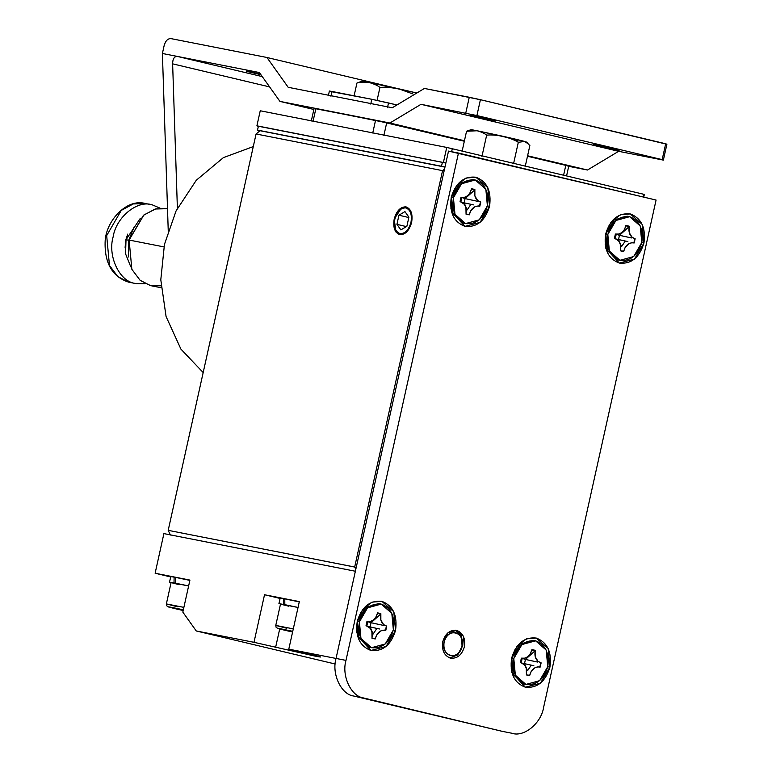 <?xml version="1.0" encoding="UTF-8"?>
<svg xmlns="http://www.w3.org/2000/svg" width="772" height="772" viewBox="0 0 772 772"><rect width="100%" height="100%" fill="white"/><g stroke="black" fill="none" stroke-linecap="round" stroke-linejoin="round"><path stroke-width="1.16" d="M167.514 208.691L155.172 209.009L143.428 215.349L129.117 240.053L143.872 214.983L155.905 208.816L167.514 208.71M126.019 239.725L140.359 218.264L126.019 239.725L129.252 240.353L126.019 239.725L125.556 253.824L130.806 266.851L125.556 253.824L126.019 239.725M161.001 285.804L150.54 285.621L140.118 280.304L131.858 269.322L129.117 240.053L163.934 246.895L129.117 240.053L131.858 269.322L140.118 280.304L150.54 285.621L161.116 287.715M135.949 283.594L145.204 283.662L135.949 283.594L128.509 282.118C112.471 276.704 104.674 263.474 105.108 242.418C105.339 221.4 126.444 198.346 145.001 203.432L133.266 203.933L121.281 210.399L106.671 235.614L109.479 265.491L117.904 276.694L128.548 282.118L135.004 283.392L128.548 282.118L117.904 276.694L109.479 265.491L106.671 235.614L121.281 210.399L133.266 203.933L145.947 203.644M152.402 204.908L160.045 208.15L152.402 204.908C137.677 199.562 116.08 217.144 113.137 236.879C107.472 255.976 119.496 281.548 135.004 283.392C119.496 281.548 107.472 255.976 113.137 236.879C116.08 217.144 137.677 199.562 152.402 204.908L145.001 203.432M134.318 226.466L128.779 240.111L129.628 240.189L128.779 240.111L128.316 256.96M125.971 239.938L125.103 247.387L125.797 239.889L127.718 234.109L125.797 239.889M164.156 45.548C165.536 40.829 167.785 38.513 170.892 38.6C167.785 38.513 165.536 40.829 164.156 45.548L162.4 53.48L164.156 45.548M168.228 230.49L162.4 53.48L177.319 56.414C174.25 56.424 172.687 58.894 172.629 63.844L269.621 86.908L172.629 63.844L177.386 208.266L172.629 63.844C172.687 58.894 174.25 56.424 177.319 56.414L259.373 72.539L279.947 101.402L389.889 123.018L421.001 104.316L476.903 115.559L480.425 99.704L469.27 97.262L465.757 113.117L469.27 97.262L424.426 88.442L392.272 107.771L288.197 87.304L266.938 57.485L170.892 38.6L266.938 57.485L288.197 87.304L392.272 107.771L424.426 88.442L480.425 99.704L666.892 144.258L663.37 160.113L618.613 151.312L587.502 170.014L568.703 166.318L587.502 170.014L618.613 151.312L421.001 104.316L389.889 123.018L464.445 140.755L389.889 123.018L279.947 101.402L313.866 109.47L279.947 101.402L259.373 72.539L162.4 53.48L168.228 230.49M262.277 76.611L177.319 56.414L262.277 76.611M662.173 159.621L663.37 160.113L666.892 144.258L665.686 143.766L662.173 159.621L476.903 115.559L421.001 104.316L618.613 151.312L663.37 160.113L662.173 159.621L665.686 143.766L480.425 99.704L476.903 115.559L662.173 159.621M249.124 71.642L260.453 74.054L246.278 71.169L260.888 74.672L251.074 72.433C245.544 71.101 244.898 70.841 249.124 71.642M596.418 145.011L614.493 148.977C620.012 150.308 620.669 150.579 616.442 149.768L598.368 145.811C592.848 144.47 592.192 144.21 596.418 145.011M472.908 115.636L490.982 119.602C496.502 120.934 497.158 121.204 492.932 120.403L474.857 116.437C469.337 115.096 468.681 114.835 472.908 115.636M527.594 155.77L587.502 170.014L527.594 155.77M397.146 88.452L266.938 57.485L397.146 88.452M260.241 110.772L446.737 147.433L644.35 194.428L446.737 147.433L443.398 162.496L256.902 125.826L260.241 110.772L256.902 125.826L257.51 126.077L445.869 163.037L443.398 162.496L446.737 147.433L260.241 110.772M257.51 126.077L258.359 126.28L257.51 126.077M451.63 151.708L452.305 148.658L451.63 151.708M643.134 196.966L643.751 194.187L643.134 196.966M643.751 197.111L644.35 194.428L643.751 197.111M466.549 131.259L477.144 130.757C470.872 129.532 469.453 129.406 472.879 130.362C469.453 129.406 470.872 129.532 477.144 130.757C481.805 132.099 484.97 133.575 486.649 135.206C489.998 134.656 495.46 135.013 503.026 136.287L477.144 130.757L466.549 131.259L462.167 151.003L466.549 131.259L468.411 130.555M528.984 144.412L524.642 141.43L516.169 139.317L518.311 142.328L516.169 139.317L503.026 136.287C510.417 138.371 515.513 140.388 518.311 142.328L524.642 141.43L527.971 143.37L526.504 142.029M518.311 142.328C515.513 140.388 510.417 138.371 503.026 136.287C495.46 135.013 489.998 134.656 486.649 135.206L481.921 156.513L486.649 135.206C484.97 133.575 481.805 132.099 477.144 130.757L524.642 141.43L518.311 142.328L513.583 163.625L518.311 142.328M525.153 166.791L529.872 145.493L525.153 166.791M315.835 108.784L375.549 120.326L372.741 133.016L375.549 120.326L464.339 141.237L386.695 122.777L383.887 135.457L386.695 122.777L315.873 108.591L313.065 121.281L315.873 108.591L314.117 108.302L311.309 120.992M563.628 175.128L565.789 165.362L527.488 156.253L565.789 165.362L563.628 175.128M566.995 165.855C569.601 166.356 569.196 166.192 565.789 165.362C569.196 166.192 569.601 166.356 566.995 165.855M331.95 91.752L371.805 99.289L396.943 104.963L388.528 102.956L387.467 107.713L388.528 102.956L371.805 99.289L370.743 104.046L371.805 99.289L332.018 91.472L330.966 96.23L332.018 91.472L329.383 91.038L328.332 95.796M356.944 83.038C358.99 82.073 363.033 81.89 369.064 82.459C361.894 81.06 360.263 80.915 364.181 82.015C360.263 80.915 361.894 81.06 369.064 82.459C374.835 84.206 378.454 85.904 379.921 87.554C382.97 86.869 389.204 87.284 398.642 88.78L369.064 82.459C363.033 81.89 358.99 82.073 356.944 83.038L354.058 96.056L356.944 83.038L359.096 82.228M398.642 88.78C389.204 87.284 382.97 86.869 379.921 87.554C378.454 85.904 374.835 84.206 369.064 82.459L416.832 93.007L398.642 88.78L412.634 93.856M379.921 87.554L377.025 100.572L379.921 87.554M449.854 657.956L457.728 654.917L462.042 646.299C459.243 661.237 440.349 656.74 444.132 642.034C446.92 627.096 465.815 631.592 462.042 646.299L461.598 636.292L455.316 630.184L461.598 636.292L462.399 646.444L457.728 654.917L449.854 657.956M444.132 642.034C443.157 649.107 445.299 653.643 450.539 655.66C456.098 656.21 459.929 653.093 462.042 646.299C463.007 639.226 460.874 634.69 455.634 632.673C450.066 632.114 446.235 635.24 444.132 642.034M450.501 658.14C444.18 655.708 441.603 650.227 442.771 641.696C445.319 633.494 449.941 629.72 456.657 630.386C462.978 632.818 465.555 638.299 464.387 646.83C461.849 655.032 457.217 658.806 450.501 658.14C457.217 658.806 461.849 655.032 464.387 646.83L463.393 636.273L456.657 630.386L447.943 632.779L442.771 641.696C441.603 650.227 444.18 655.708 450.501 658.14L450.838 658.207M487.383 205.873L489.554 206.336L487.798 187.635L475.861 177.213L466.018 178.042L456.696 185.376L451.263 197.236L451.504 211.789L464.966 226.36L480.097 222.384L489.554 206.336L487.383 205.873M451.379 209.164L450.761 208.054L451.379 209.164M454.592 188.551L455.586 187.76L454.592 188.551M511.865 733.236C523.773 737.559 541.23 723.354 543.604 707.403L656.075 200.044L458.462 153.049L345.981 660.398C341.398 675.828 351.125 696.498 363.66 697.984L502.688 731.441L353.711 696.026C341.176 694.539 331.458 673.869 336.042 658.448L448.513 151.09L336.042 658.448C331.458 673.869 341.176 694.539 353.711 696.026L501.925 731.277L363.66 697.984C351.125 696.498 341.398 675.828 345.981 660.398L336.042 658.448L345.981 660.398L458.462 153.049L448.513 151.09L656.075 200.044L543.604 707.403C541.23 723.354 523.773 737.559 511.865 733.236L501.925 731.277M643.944 243.055C639.438 257.587 631.245 264.265 619.347 263.078C608.153 258.774 603.588 249.067 605.653 233.955C610.16 219.422 618.353 212.744 630.251 213.931C641.445 218.235 646.01 227.952 643.944 243.055L642.188 224.343L630.251 213.931L620.408 214.751L611.077 222.095L605.653 233.955L605.885 248.507L619.347 263.078L634.487 259.102L643.944 243.055L641.773 242.591L643.944 243.055M549.915 667.172C545.418 681.705 537.216 688.383 525.327 687.196C514.123 682.892 509.559 673.174 511.633 658.072C516.13 643.539 524.333 636.861 536.222 638.048C547.425 642.352 551.99 652.07 549.915 667.172L548.168 648.461L536.222 638.048L526.379 638.869L517.057 646.212L511.633 658.072L511.865 672.615L525.327 687.196L540.458 683.22L549.915 667.172L547.744 666.709L549.915 667.172M395.534 630.454C391.028 644.987 382.835 651.664 370.936 650.478C359.742 646.174 355.178 636.466 357.243 621.354C361.75 606.821 369.942 600.143 381.831 601.33C393.035 605.634 397.599 615.352 395.534 630.454L393.778 611.742L381.831 601.33L371.988 602.15L362.666 609.494L357.243 621.354L357.475 635.906L370.936 650.478L386.068 646.502L395.534 630.454L393.363 629.991L395.534 630.454M489.554 206.336C485.048 220.869 476.855 227.547 464.966 226.36C453.762 222.056 449.198 212.348 451.263 197.236C455.769 182.703 463.972 176.026 475.861 177.213C487.055 181.526 491.619 191.234 489.554 206.336M605.759 245.882L605.152 244.772L605.759 245.882M608.983 225.27L609.976 224.478L608.983 225.27M357.349 633.281L356.732 632.172L357.349 633.281M360.572 612.669L361.557 611.868L360.572 612.669M511.739 669.999L511.122 668.89L511.739 669.999M514.953 649.387L515.947 648.586L514.953 649.387M284.772 598.927L283.527 598.628L283.421 604.399L284.665 604.688L283.421 604.399L283.527 598.628L284.772 598.927M286.055 604.968L284.82 604.669L284.772 598.869L299.275 601.899L284.772 598.869L284.82 604.669L298.04 607.448L286.055 604.968M280.159 598.126L283.527 598.628L280.159 598.126L278.924 603.675L283.421 604.399L278.933 603.675M175.369 577.417L174.125 577.118L174.018 582.889L175.254 583.178L174.018 582.889L174.125 577.118L175.369 577.417M176.643 583.458L175.408 583.159L175.369 577.359L189.864 580.39L175.369 577.359L175.408 583.159L188.638 585.938L176.643 583.458M170.747 576.616L174.125 577.118L170.757 576.616L169.522 582.165L174.018 582.889L169.522 582.165M288.641 606.174C279.271 603.907 278.171 603.453 285.331 604.823L298.031 607.477L280.516 604.022L275.768 625.426L293.292 628.881L275.768 625.426L276.115 627.308L277.852 628.466L292.588 632.036L281.915 629.045L292.752 631.313L281.915 629.045C275.527 627.829 276.511 628.234 284.858 630.251L292.588 632.036M292.636 631.853L286.373 630.357L292.636 631.853M286.837 628.263L275.768 625.426M179.239 584.665C169.859 582.397 168.759 581.943 175.929 583.314L188.629 585.967L171.104 582.522L166.366 603.926L183.881 607.371L166.366 603.926L166.713 605.798L168.441 606.956L183.186 610.527L172.513 607.535L183.34 609.803L172.513 607.535C166.125 606.319 167.109 606.724 175.456 608.741L183.186 610.527M183.225 610.343L176.962 608.847L183.225 610.343M177.435 606.763L166.366 603.926M520.753 662.463C525.375 664.248 527.266 668.253 526.408 674.487L526.301 668.436L524.709 665.146L520.753 662.463M547.753 666.661C549.596 653.257 545.543 644.639 535.604 640.818C525.057 639.776 517.79 645.691 513.795 658.584C511.961 671.987 516.005 680.605 525.944 684.426C536.492 685.468 543.758 679.553 547.753 666.661L539.638 680.663L525.944 684.426L515.349 675.182L513.795 658.584L521.911 644.581L535.604 640.818L546.2 650.063L547.753 666.661M521.959 658.294L525.433 659.433L530.779 654.473L525.442 659.423L533.983 661.305L525.442 659.433L535.141 650.748L531.85 649.966C530.007 656.017 526.629 658.777 521.689 658.236L520.424 662.386L521.361 658.159L524.883 658.188L527.874 656.644L530.374 653.73L531.937 649.551L535.237 650.333L535.247 656.808L538.045 661.372L541.124 662.858L540.188 667.085L537.515 666.892L535.006 667.712L531.088 671.669L529.611 675.693L526.321 674.911L529.708 675.278C531.541 669.218 534.928 666.468 539.86 667.008L540.796 662.781C536.125 661.035 534.243 657.02 535.141 650.748L525.433 659.433L537.669 662.077M533.857 665.705L524.497 663.659L525.442 659.423L521.94 658.284M527.286 670.221L524.497 663.669L527.286 670.221M539.464 666.931L538.769 666.786M522.576 663.206L524.497 663.669L522.576 663.206M522.133 658.651L521.197 662.878L522.133 658.651L524.024 658.352M536.492 661.826L525.433 659.433L524.497 663.659M530.576 653.373L531.02 654.241L530.576 653.373M527.508 670.762L531.271 665.136M525.481 684.301L523.956 684.031L513.361 674.786L511.807 658.188L520.193 643.964L534.079 640.548M535.083 640.712L533.095 640.316L519.923 644.186L511.807 658.188L513.795 658.584L511.807 658.188L513.361 674.786L523.956 684.031L526.465 684.532M366.362 625.745C370.994 627.53 372.876 631.535 372.017 637.778L371.911 631.718L370.328 628.427L366.362 625.745M393.373 629.942C395.206 616.538 391.153 607.931 381.223 604.1C370.666 603.057 363.4 608.973 359.405 621.865C357.571 635.269 361.614 643.887 371.554 647.708C382.101 648.75 389.377 642.835 393.373 629.942L385.257 643.944L371.554 647.708L360.958 638.463L359.405 621.865L367.52 607.863L381.223 604.1L391.809 613.344L393.373 629.942M367.375 621.537L371.042 622.714L376.389 617.754L371.052 622.705L379.602 624.587L371.052 622.714L380.75 614.039L377.46 613.248C375.626 619.298 372.239 622.058 367.308 621.518L366.034 625.667L366.97 621.441L370.492 621.47L373.484 619.926L375.983 617.011L377.556 612.833L380.847 613.615L380.857 620.09L383.655 624.654L386.733 626.14L385.797 630.367L383.124 630.174L380.615 630.994L376.697 634.951L375.221 638.984L371.93 638.193L375.317 638.56C377.151 632.5 380.538 629.749 385.469 630.29L386.405 626.063C381.735 624.316 379.853 620.302 380.75 614.039L371.042 622.714L383.279 625.359M379.467 628.987L370.116 626.941L371.052 622.705L367.308 621.518M372.895 633.503L370.106 626.951L372.895 633.503M385.083 630.213L384.388 630.068M382.111 625.108L371.052 622.714L370.106 626.941L368.186 626.488L378.656 628.813M367.752 621.933L366.816 626.16L367.752 621.933L369.634 621.634M370.106 626.941L378.907 628.862M376.881 628.427L373.127 634.044M376.186 616.654L376.63 617.523L376.186 616.654M360.736 617.532L358.99 621.788M371.091 647.583L369.566 647.312L358.97 638.068L357.417 621.47L365.803 607.246L379.689 603.829M380.692 603.993L378.705 603.598L365.532 607.467L357.417 621.47L359.405 621.865L357.417 621.47L358.97 638.068L369.566 647.312L372.075 647.814M614.782 238.345C619.405 240.131 621.286 244.135 620.437 250.379L620.321 244.319L618.739 241.028L614.782 238.345M641.783 242.543C643.616 229.139 639.563 220.531 629.634 216.7C619.086 215.658 611.81 221.574 607.815 234.466C605.981 247.87 610.034 256.487 619.964 260.309C630.512 261.351 637.788 255.435 641.783 242.543L633.667 256.545L619.964 260.309L609.369 251.064L607.815 234.466L615.931 220.464L629.634 216.7L640.229 225.945L641.783 242.543M615.988 234.177L619.462 235.315L624.799 230.355L619.462 235.306L628.012 237.187L619.462 235.315L629.161 226.64L625.87 225.849C624.037 231.909 620.649 234.659 615.718 234.119L614.454 238.268L615.39 234.041L618.903 234.07L621.904 232.526L624.394 229.612L625.967 225.434L629.257 226.215L629.277 232.69L632.065 237.255L635.144 238.741L634.208 242.968L631.544 242.775L629.026 243.595L625.108 247.551L623.631 251.585L620.341 250.794L623.728 251.161C625.561 245.1 628.948 242.35 633.88 242.89L634.816 238.664C630.145 236.917 628.263 232.912 629.161 226.64L619.462 235.315L631.689 237.959M627.877 241.588L618.526 239.552L619.453 235.315L615.959 234.177M621.306 246.104L618.517 239.552L621.306 246.104M633.021 242.717L633.88 242.89M633.494 242.813L632.799 242.669M630.521 237.708L619.453 235.315L618.517 239.542L616.596 239.088L627.076 241.414M616.162 234.534L615.226 238.76L616.162 234.534L618.044 234.234M618.517 239.542L627.327 241.462M624.596 229.255L625.05 230.124M621.537 246.644L625.301 241.028M619.501 260.183L617.976 259.913L607.381 250.678L605.827 234.08L614.222 219.846L628.109 216.43M629.103 216.594L627.115 216.199L613.943 220.068L605.827 234.08L607.815 234.466L605.827 234.08L607.381 250.678L617.976 259.913L620.495 260.425M460.392 201.627C465.014 203.412 466.896 207.417 466.047 213.661L465.941 207.6L464.348 204.31L460.392 201.627M487.393 205.825C489.226 192.421 485.183 183.813 475.243 179.992C464.696 178.94 457.42 184.855 453.425 197.748C451.591 211.152 455.644 219.769 465.574 223.59C476.131 224.633 483.397 218.717 487.393 205.825L479.277 219.827L465.574 223.59L454.988 214.346L453.425 197.748L461.54 183.746L475.243 179.992L485.839 189.227L487.393 205.825M461.598 197.458L465.062 198.597L470.409 193.637L465.072 198.587L473.622 200.469L465.082 198.597L474.78 189.922L471.48 189.13C469.646 195.191 466.259 197.941 461.328 197.4L460.064 201.55L461 197.323L464.522 197.352L467.514 195.808L470.013 192.894L471.576 188.715L474.867 189.497L474.886 195.972L477.675 200.537L480.763 202.023L479.827 206.249L477.154 206.056L474.645 206.886L470.727 210.833L469.251 214.867L465.95 214.076L469.337 214.442C471.181 208.382 474.558 205.632 479.489 206.172L480.435 201.946C475.764 200.199 473.873 196.194 474.78 189.922L465.072 198.597L477.299 201.241M473.497 204.87L464.136 202.833L465.072 198.587L461.569 197.458M466.915 209.386L464.136 202.833L466.915 209.386M479.103 206.095L478.408 205.95M462.206 202.37L464.136 202.833L462.206 202.37M461.772 197.815L460.836 202.042L461.772 197.815L463.663 197.516M476.131 200.99L465.062 198.597L464.126 202.824M470.91 204.31L467.147 209.926M454.525 208.344L452.759 203.615M470.216 192.537L470.659 193.405L470.216 192.537M454.756 193.415L453.01 197.671M465.111 223.465L463.586 223.195L453 213.96L451.437 197.362L459.832 183.128L473.718 179.712M474.722 179.876L472.734 179.48L459.552 183.35L451.437 197.362L453.425 197.748L451.437 197.362L453 213.96L463.586 223.195L466.105 223.706M408.899 217.154L404.943 211.605L398.95 215.205L408.813 217.55L398.95 215.205L396.924 224.353L400.88 229.911L406.863 226.312L408.899 217.154L406.863 226.312L400.88 229.911L396.924 224.353L406.381 226.601L396.924 224.353L398.95 215.205L404.943 211.605L408.899 217.154M411.621 222.471C412.923 213.979 411.051 208.787 405.985 206.867C400.533 206.713 396.605 210.775 394.193 219.045C392.89 227.528 394.772 232.729 399.828 234.649C405.281 234.794 409.208 230.731 411.621 222.471L406.892 231.793L399.828 234.649L396.007 232.092L394.193 219.045L401.855 207.523L405.985 206.867L411.244 212.146L411.621 222.471M170.68 576.945L155.124 573.239L163.905 533.606L155.124 573.239L189.931 580.081L182.829 612.119L196.262 630.965L335.193 664.007L196.262 630.965L182.829 612.119L189.931 580.081L155.124 573.239L170.68 576.945M355.371 571.241L336.042 658.448L288.796 649.156L310.412 654.299C322.339 657.184 323.738 657.754 314.619 656.017L253.988 642.314L196.262 630.965L253.988 642.314L264.526 594.749L299.343 601.591L288.796 649.156L336.042 658.448L355.371 571.241L163.905 533.606M299.343 601.591L264.526 594.749L280.091 598.445L264.526 594.749L253.988 642.314L314.619 656.017C323.738 657.754 322.339 657.184 310.412 654.299L288.796 649.156L299.343 601.591M279.696 628.977L275.594 647.457L279.696 628.977M320.756 657.03L310.412 654.299M256.072 133.981L168.2 530.345L354.686 567.015L442.559 170.641L256.072 133.981L442.559 170.641L354.686 567.015L356.23 567.352L168.2 530.345L170.409 535.044L168.2 530.345L256.072 133.981L260.039 130.748L256.072 133.981M400.06 233.607C395.38 231.832 393.643 227.026 394.849 219.171C397.078 211.518 400.716 207.764 405.754 207.909C410.434 209.675 412.171 214.491 410.974 222.336C408.735 229.988 405.107 233.742 400.06 233.607M444.103 170.979L442.559 170.641L444.537 169.029L442.559 170.641L444.103 170.979M444.971 167.109L258.118 130.333L444.971 167.109M355.786 569.35L354.686 567.015L355.786 569.35M253.274 146.583L223.388 157.633L196.291 180.243L176.055 210.949L164.455 244.415L160.798 279.763L166.076 316.539L180.928 349.127L203.181 372.567L180.928 349.127L166.076 316.539L160.798 279.763L164.455 244.415L176.055 210.949L196.291 180.243L223.388 157.633L253.274 146.583M258.398 126.125L445.859 163.056L258.398 126.125L257.52 130.092L441.516 166.26L442.395 162.294L441.516 166.26L444.981 167.022L258.118 130.333L257.52 130.092L258.398 126.125M471.026 129.735L468.257 130.603M566.6 175.833L568.742 166.144M362.068 81.292L358.903 82.286M539.618 666.95L539.001 666.825M385.228 630.241L384.61 630.106M479.248 206.124L478.63 205.999"/></g></svg>
